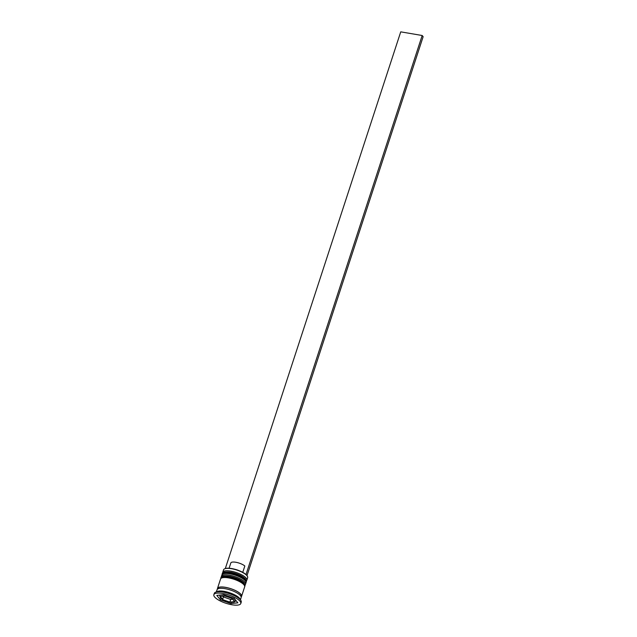 <?xml version="1.0" encoding="UTF-8"?>
<svg xmlns="http://www.w3.org/2000/svg" width="637" height="637" viewBox="0 0 637 637"><rect width="100%" height="100%" fill="white"/><g stroke="black" fill="none" stroke-linecap="round" stroke-linejoin="round"><path stroke-width="0.96" d="M220.068 596.431L223.468 599.958L229.869 602.1L234.639 601.583L232.131 598.493L224.845 595.913L220.068 596.431M224.789 568.761A12.374 3.822 18.1 0 1 224.957 568.682A12.374 3.822 18.1 0 1 236.2 569.645A12.374 3.822 18.1 0 1 246.814 575.394A12.374 3.822 18.1 0 1 247.204 575.959A12.374 3.822 18.1 0 1 247.291 576.119M246.861 580.132L247.65 577.711A12.676 3.918 -161.9 0 0 247.395 576.286A12.676 3.918 -161.9 0 0 246.997 575.713A12.676 3.918 -161.9 0 0 236.12 569.828A12.676 3.918 -161.9 0 0 224.606 568.833A12.676 3.918 -161.9 0 0 223.555 569.836L222.767 572.257A12.676 3.918 18.1 0 1 233.333 571.692A12.676 3.918 18.1 0 1 246.201 578.141A12.676 3.918 18.1 0 1 246.861 580.132A12.676 3.918 18.1 0 1 246.408 580.769M222.751 573.037A12.676 3.918 18.1 0 1 222.767 572.257M221.429 577.082A12.676 3.918 18.1 0 1 221.445 576.302A12.676 3.918 18.1 0 1 232.011 575.737A12.676 3.918 18.1 0 1 244.879 582.186A12.676 3.918 18.1 0 1 245.54 584.177A12.676 3.918 18.1 0 1 245.086 584.814M240.786 603.518L241.224 602.164A14.165 4.379 -161.9 0 0 240.937 600.58L239.99 598.931A12.676 3.918 -161.9 0 0 239.592 598.358A12.676 3.918 -161.9 0 0 228.723 592.474A12.676 3.918 -161.9 0 0 217.201 591.486L215.465 592.251A14.165 4.379 -161.9 0 0 214.295 593.365L213.857 594.711A14.165 4.379 -161.9 0 0 214.589 596.941A14.165 4.379 -161.9 0 0 228.978 604.147A14.165 4.379 -161.9 0 0 240.786 603.518A14.165 4.379 -161.9 0 0 240.053 601.288A14.165 4.379 -161.9 0 0 225.665 594.082A14.165 4.379 -161.9 0 0 213.857 594.711M240.937 600.58A14.165 4.379 -161.9 0 0 240.491 599.935A14.165 4.379 -161.9 0 0 228.341 593.358A14.165 4.379 -161.9 0 0 215.465 592.251M245.54 584.177L245.978 582.831A12.676 3.918 -161.9 0 0 245.325 580.833A12.676 3.918 -161.9 0 0 232.449 574.391A12.676 3.918 -161.9 0 0 221.883 574.956L221.445 576.302M241.152 596.925A12.676 3.918 -161.9 0 0 241.574 596.312L244.656 586.876A12.676 3.918 -161.9 0 0 244.003 584.877A12.676 3.918 -161.9 0 0 231.127 578.436A12.676 3.918 -161.9 0 0 220.561 579.001L217.48 588.437A12.676 3.918 -161.9 0 0 217.456 589.177M241.574 596.312A12.676 3.918 -161.9 0 0 240.913 594.313A12.676 3.918 -161.9 0 0 228.038 587.871A12.676 3.918 -161.9 0 0 217.48 588.437M240.452 599.736L241.128 597.657A12.676 3.918 -161.9 0 0 240.475 595.667A12.676 3.918 -161.9 0 0 227.6 589.217A12.676 3.918 -161.9 0 0 217.034 589.782L216.357 591.861M238.955 570.609A7.907 2.444 -161.9 0 0 234.766 569.239M229.097 568.244L230.825 562.957A7.907 2.444 -161.9 0 1 236.709 562.439A7.907 2.444 -161.9 0 1 244.831 566.006L242.753 572.352M234.217 598.366L223.691 594.647L216.795 595.396L220.426 599.863L230.952 603.581L237.848 602.833L234.217 598.366M235.499 600.484L235.905 600.444M231.366 602.299L230.952 603.581M220.912 598.358L220.426 599.863M232.664 599.298L230.713 599.513L229.869 602.1L230.435 602.14A7.31 2.261 -161.9 0 0 234.002 601.758M230.713 599.513L223.428 596.933L222.584 599.528L223.468 599.958A7.31 2.261 -161.9 0 0 228.906 601.877L229.869 602.1M220.354 596.933A7.31 2.261 -161.9 0 0 220.752 597.992A7.31 2.261 -161.9 0 0 222.225 599.242L222.584 599.528M223.428 596.933L222.854 596.232M245.993 574.55L422.18 35.505L400.737 31.85L225.315 568.546M246.997 575.633L423.143 36.699L422.18 35.505M223.874 572.671A11.785 3.639 18.1 0 1 234.416 573.157A11.785 3.639 18.1 0 1 245.134 578.81M246.28 581.884A12.676 3.918 -161.9 0 0 246.328 581.756A12.676 3.918 -161.9 0 0 245.675 579.758A12.676 3.918 -161.9 0 0 232.8 573.308A12.676 3.918 -161.9 0 0 222.233 573.873A12.676 3.918 -161.9 0 0 222.202 574.017M222.146 574.144A12.676 3.918 18.1 0 1 232.712 573.579A12.676 3.918 18.1 0 1 245.587 580.028A12.676 3.918 18.1 0 1 246.24 582.019L245.563 579.057C242.649 576.055 237.904 573.826 231.335 572.36C225.315 571.532 222.281 572.034 222.233 573.873L222.05 574.622M222.552 576.716A11.785 3.639 18.1 0 1 233.094 577.202A11.785 3.639 18.1 0 1 243.812 582.855M244.958 585.929A12.676 3.918 -161.9 0 0 245.006 585.793A12.676 3.918 -161.9 0 0 244.353 583.803A12.676 3.918 -161.9 0 0 231.478 577.353A12.676 3.918 -161.9 0 0 220.912 577.918A12.676 3.918 -161.9 0 0 220.88 578.062M220.824 578.189A12.676 3.918 18.1 0 1 231.39 577.624A12.676 3.918 18.1 0 1 244.266 584.073A12.676 3.918 18.1 0 1 244.919 586.064L244.242 583.102C241.327 580.1 236.582 577.87 230.013 576.405C223.993 575.569 220.959 576.079 220.912 577.918L220.728 578.667M222.496 599.489L220.322 597.753L219.789 595.754A8.201 2.532 18.1 0 1 221.015 594.934M222.281 594.799A8.201 2.532 18.1 0 1 224.662 594.99M232.855 597.888A8.201 2.532 18.1 0 1 234.957 599.56A8.201 2.532 18.1 0 1 235.379 600.85L235.626 600.102M224.208 596.089A7.31 2.261 -161.9 0 0 220.641 596.471M231.175 598.27A7.31 2.261 -161.9 0 0 225.737 596.351M234.289 601.296A7.31 2.261 -161.9 0 0 233.89 600.237A7.31 2.261 -161.9 0 0 232.417 598.987M217.575 589.082A12.525 3.87 18.1 0 1 227.17 587.712A12.525 3.87 18.1 0 1 240.778 594.297A12.525 3.87 18.1 0 1 241.112 596.773M246.041 582.457L246.24 582.019M244.719 586.502L244.919 586.064M219.789 595.754L220.02 595.046M235.379 600.85C235.34 602.029 233.548 602.451 230.021 602.14M229.575 602.061L222.791 599.656"/></g></svg>
